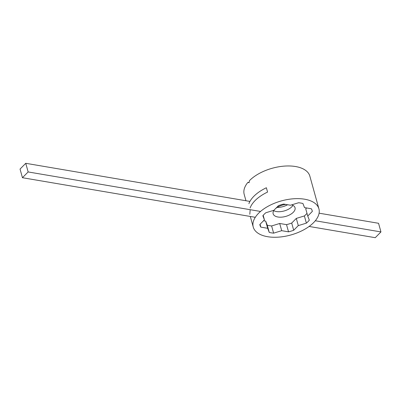 <?xml version="1.0" encoding="UTF-8"?>
<svg xmlns="http://www.w3.org/2000/svg" width="401" height="401" viewBox="0 0 401 401"><rect width="100%" height="100%" fill="white"/><g stroke="black" fill="none" stroke-linecap="round" stroke-linejoin="round"><path stroke-width="0.6" d="M263.552 220.735L265.673 221.096L267.251 225.207A27.088 14.055 164.5 0 0 269.362 225.653A27.088 14.055 164.5 0 0 271.622 225.948L279.703 223.482L286.535 224.64A27.088 14.055 164.5 0 0 291.702 223.061L296.299 218.41L304.384 215.944A27.088 14.055 164.5 0 0 306.996 213.357M273.617 233.146L281.697 230.68L288.53 231.838A27.088 14.055 164.5 0 0 293.697 230.259L298.299 225.608L306.379 223.141A27.088 14.055 164.5 0 0 309.321 220.164L307.742 216.054L312.344 211.402A27.088 14.055 164.5 0 0 312.189 210.715A27.088 14.055 164.5 0 0 311.331 208.771L304.504 207.608L302.925 203.497A27.088 14.055 164.5 0 0 300.815 203.051A27.088 14.055 164.5 0 0 298.555 202.756L290.474 205.227L283.642 204.064A27.088 14.055 164.5 0 0 278.474 205.643L273.873 210.294L265.793 212.766A27.088 14.055 164.5 0 0 262.85 215.738L264.429 219.848L259.828 224.5A27.088 14.055 164.5 0 0 259.983 225.192A27.088 14.055 164.5 0 0 260.84 227.131L267.667 228.294L269.246 232.405A27.088 14.055 164.5 0 0 271.357 232.851A27.088 14.055 164.5 0 0 273.617 233.146L271.622 225.948M304.615 199.207A34.075 17.679 164.5 0 0 268.449 206.074A34.075 17.679 164.5 0 0 253.247 227.056A34.075 17.679 164.5 0 0 267.557 236.695A34.075 17.679 164.5 0 0 303.722 229.828A34.075 17.679 164.5 0 0 318.92 208.846A34.075 17.679 164.5 0 0 304.615 199.207M318.92 208.846L309.858 176.169A34.075 17.679 164.5 0 0 295.552 166.53A34.075 17.679 164.5 0 0 249.502 180.595L249.041 182.761L247.918 182.34A34.075 17.679 164.5 0 0 244.189 194.38L245.953 200.746M250.194 209.693L249.813 214.289M248.906 203.688A34.075 17.679 164.5 0 1 266.369 187.748L267.567 192.069A34.075 17.679 164.5 0 0 250.104 208.009M273.738 210.68A11.358 5.895 164.5 0 0 276.394 211.533A11.358 5.895 164.5 0 0 292.925 205.357M274.389 209.773A11.358 5.895 164.5 0 0 273.146 213.788A11.358 5.895 164.5 0 0 277.913 217.001A11.358 5.895 164.5 0 0 289.968 214.715A11.358 5.895 164.5 0 0 295.036 207.718A11.358 5.895 164.5 0 0 291.697 204.851M277.181 207.397A11.358 5.895 164.5 0 0 287.592 204.736M285.813 204.435A11.358 5.895 164.5 0 0 275.522 208.625M307.742 216.054L305.747 208.856L306.62 207.969M312.344 211.402L311.968 210.044M306.379 223.141L304.384 215.944M298.299 225.608L296.299 218.41M293.697 230.259L291.702 223.061M288.53 231.838L286.535 224.64M281.697 230.68L279.703 223.482M269.246 232.405L267.251 225.207M267.667 228.294L265.673 221.096M260.84 227.131L260.048 224.279M264.429 219.848L263.181 215.347M249.101 182.455L247.918 182.34M22.446 177.713L20.05 169.077L25.749 163.307L28.145 171.944L22.446 177.713L255.297 217.302M25.749 163.307L249.928 201.422M319.101 213.182L378.554 223.287L380.95 231.923L375.251 237.693L309.116 226.45M28.145 171.944L260.525 211.452M315.296 220.761L380.95 231.923M253.247 227.056L250.309 216.45"/></g></svg>
